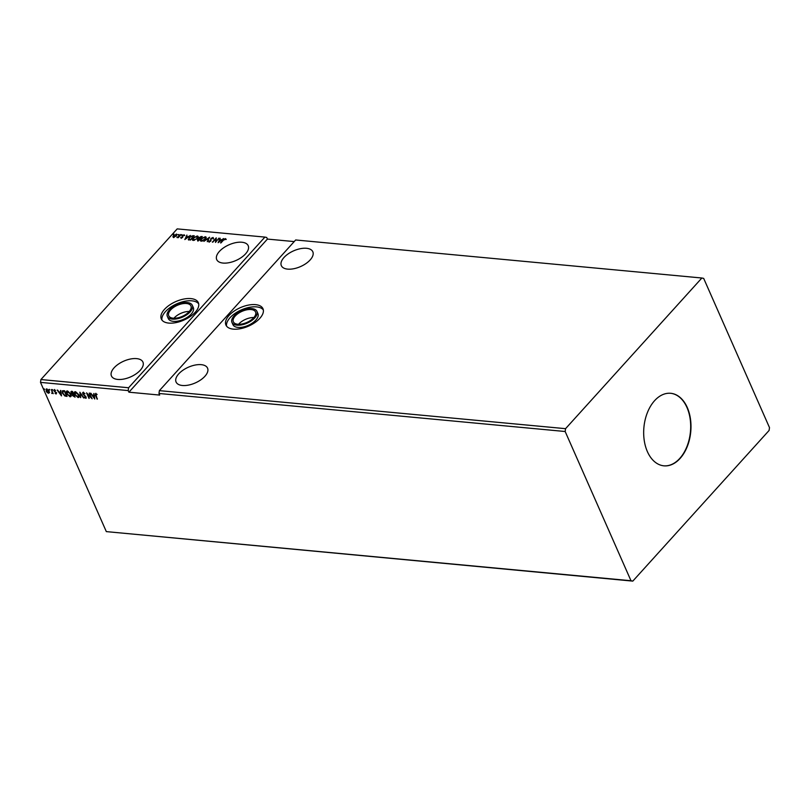 <?xml version="1.0" encoding="UTF-8"?>
<svg xmlns="http://www.w3.org/2000/svg" width="810" height="810" viewBox="0 0 810 810"><rect width="100%" height="100%" fill="white"/><g stroke="black" fill="none" stroke-linecap="round" stroke-linejoin="round"><path stroke-width="1.21" d="M186.472 303.497A12.14 6.065 -23.8 0 0 173.573 307.415A12.14 6.065 -23.8 0 0 168.713 315.738A12.14 6.065 -23.8 0 0 173.178 318.188A12.14 6.065 -23.8 0 0 186.077 314.27A12.14 6.065 -23.8 0 0 190.937 305.937A12.14 6.065 -23.8 0 0 186.472 303.497M189.267 311.465A12.14 6.065 -23.8 0 0 173.927 318.239M251.1 309.542A12.14 6.065 -23.8 0 0 238.201 313.46A12.14 6.065 -23.8 0 0 233.341 321.793A12.14 6.065 -23.8 0 0 237.796 324.243A12.14 6.065 -23.8 0 0 250.695 320.325A12.14 6.065 -23.8 0 0 255.555 311.992A12.14 6.065 -23.8 0 0 251.1 309.542M253.884 317.52A12.14 6.065 -23.8 0 0 238.545 324.283M256.942 311.384L257.934 313.622A13.659 6.814 156.2 0 1 252.467 322.998A13.659 6.814 156.2 0 1 237.958 327.412A13.659 6.814 156.2 0 1 232.936 324.648L231.944 322.41A13.659 6.814 156.2 0 1 237.411 313.035A13.659 6.814 156.2 0 1 251.93 308.62A13.659 6.814 156.2 0 1 256.942 311.384A13.659 6.814 156.2 0 1 251.475 320.75A13.659 6.814 156.2 0 1 236.965 325.164A13.659 6.814 156.2 0 1 231.944 322.41M233.361 329.143A20.24 10.105 156.2 0 1 225.929 325.063A20.24 10.105 156.2 0 1 234.029 311.172A20.24 10.105 156.2 0 1 255.525 304.641A20.24 10.105 156.2 0 1 262.966 308.721A20.24 10.105 156.2 0 1 254.866 322.613A20.24 10.105 156.2 0 1 233.361 329.143M226.557 326.126A20.24 10.105 156.2 0 1 236.004 312.771A20.24 10.105 156.2 0 1 256.517 306.889A20.24 10.105 156.2 0 1 263.321 309.906M167.326 316.356L168.318 318.603A13.659 6.814 -23.8 0 0 173.34 321.357A13.659 6.814 -23.8 0 0 187.849 316.943A13.659 6.814 -23.8 0 0 193.317 307.577L192.324 305.329A13.659 6.814 -23.8 0 0 187.302 302.575A13.659 6.814 -23.8 0 0 172.793 306.98A13.659 6.814 -23.8 0 0 167.326 316.356A13.659 6.814 -23.8 0 0 172.348 319.11A13.659 6.814 -23.8 0 0 186.857 314.705A13.659 6.814 -23.8 0 0 192.324 305.329M190.907 298.596A20.24 10.105 -23.8 0 0 169.411 305.127A20.24 10.105 -23.8 0 0 161.311 319.008A20.24 10.105 -23.8 0 0 168.743 323.089A20.24 10.105 -23.8 0 0 190.239 316.558A20.24 10.105 -23.8 0 0 198.339 302.677A20.24 10.105 -23.8 0 0 190.907 298.596M198.703 303.861A20.24 10.105 -23.8 0 0 191.899 300.834A20.24 10.105 -23.8 0 0 171.386 306.717A20.24 10.105 -23.8 0 0 161.939 320.072M136.606 358.617A17.202 8.586 -23.8 0 0 118.331 364.166A17.202 8.586 -23.8 0 0 111.446 375.972A17.202 8.586 -23.8 0 0 117.774 379.434A17.202 8.586 -23.8 0 0 136.05 373.886A17.202 8.586 -23.8 0 0 142.935 362.08A17.202 8.586 -23.8 0 0 136.606 358.617M306.504 248.295A17.202 8.586 -23.8 0 0 288.228 253.844A17.202 8.586 -23.8 0 0 281.343 265.65A17.202 8.586 -23.8 0 0 287.661 269.123A17.202 8.586 -23.8 0 0 305.937 263.574A17.202 8.586 -23.8 0 0 312.822 251.768A17.202 8.586 -23.8 0 0 306.504 248.295M223.044 263.068A17.202 8.586 156.2 0 1 216.715 259.595A17.202 8.586 156.2 0 1 223.611 247.799A17.202 8.586 156.2 0 1 241.876 242.241A17.202 8.586 156.2 0 1 248.204 245.713A17.202 8.586 156.2 0 1 241.319 257.519A17.202 8.586 156.2 0 1 223.044 263.068M182.392 385.489A17.202 8.586 156.2 0 1 176.074 382.016A17.202 8.586 156.2 0 1 182.959 370.221A17.202 8.586 156.2 0 1 201.234 364.662A17.202 8.586 156.2 0 1 207.552 368.135A17.202 8.586 156.2 0 1 200.667 379.941A17.202 8.586 156.2 0 1 182.392 385.489M687.275 407.511A36.43 23.52 95.3 0 0 670.731 393.296A36.43 23.52 95.3 0 0 647.453 412.472A36.43 23.52 95.3 0 0 647.382 451.615A36.43 23.52 95.3 0 0 663.937 465.831A36.43 23.52 95.3 0 0 687.214 446.654A36.43 23.52 95.3 0 0 687.275 407.511M663.785 465.821A36.43 23.52 95.3 0 0 686.951 446.523A36.43 23.52 95.3 0 0 686.971 407.491A36.43 23.52 95.3 0 0 670.579 393.275M701.865 278.012L295.67 239.973L159.378 390.643L158.973 393.468L565.167 431.507L630.99 580.74L106.323 531.613L632.802 581.114L769.095 430.454L769.5 427.619L703.677 278.387L701.865 278.012L565.562 428.672L159.378 390.643M218.953 238.11L215.49 242.433L215.693 238.98L212.382 242.139L216.26 237.856L216.067 241.299L219.115 238.423L216.067 241.299M209.567 237.229L207.411 241.674L208.595 238.261L203.887 241.35L209.567 237.229M202.318 236.55L198.44 240.833L197.67 240.762L197.397 239.588L198.723 238.717L198.865 237.543L202.318 236.55M197.67 240.762L197.751 239.689M198.845 238.98L199.24 237.634M188.467 239.73L189.105 237.573L193.053 235.68L194.309 235.801L190.431 240.084L188.264 239.487M175.902 234.454L176.469 234.07L176.529 235.821L173.542 237.31L172.894 236.692L173.492 235.538L177.086 234.404M173.542 237.31L172.894 236.692L173.492 235.538M181.116 234.566L178.281 237.694L176.884 237.512L181.116 234.566M181.106 238.018L180.711 237.502L182.371 236.955L182.422 235.609L184.113 234.789L184.579 235.285L182.847 235.629L182.635 237.269L181.278 237.603M181.197 237.249L181.572 237.958L182.351 237.573L182.422 235.609M183.738 235.173L184.579 235.285M182.675 235.933L182.939 236.773M223.519 240.094L220.533 242.899L223.145 240.013L225.494 238.596L226.061 239.193L223.519 240.094M224.795 239.082L225.494 238.596L226.061 239.193M40.905 379.546L177.198 228.886L264.9 237.097L128.598 387.757L40.905 379.546L40.5 382.381L106.323 531.613M184.832 239.557L186.918 235.102L186.685 236.571L188.193 236.712L190.441 235.437L184.832 239.557M182.159 234.991L181.47 234.92L182.25 234.859M181.491 235.315L182.28 234.92M173.806 234.201L173.117 234.141L173.897 234.08M173.137 234.535L173.927 234.141M178.98 234.687L178.291 234.627L179.071 234.566M178.311 235.011L179.101 234.627M193.256 240.469C192.071 240.074 192.051 239.254 193.195 238.018L197.296 235.963C198.46 236.358 198.48 237.168 197.356 238.383L193.256 240.469L192.415 240.003M196.131 236.48L198.116 236.419M201.265 241.218C200.08 240.823 200.06 240.003 201.204 238.768L205.305 236.712C206.469 237.107 206.489 237.917 205.365 239.142L201.265 241.218L200.424 240.752M204.14 237.229L206.125 237.168M212.382 237.907L213.081 237.441L213.445 238.484L212.706 237.877L211.299 238.535L210.843 241.026L208.97 241.937L208.585 241.117L210.408 241.005L210.894 238.494L213.081 237.441L213.445 238.484M212.909 238.677L212.706 237.877M208.97 241.937L208.585 241.117L209.112 241.279M209.152 240.884L209.517 241.826L210.408 241.005M218.113 242.676L220.198 238.221L219.956 239.689L221.474 239.831L223.722 238.555L218.113 242.676M565.562 428.672L565.167 431.507M294.212 241.582L267.421 239.082L266.713 237.472L264.9 237.097M267.421 239.082L128.911 392.192L159.681 395.077L158.973 393.468M128.911 392.192L128.203 390.592L40.5 382.381M49.369 392.708L48.559 393.285L47.142 392.506L46.099 391.007L46.676 389.043L49.137 391.291L49.369 392.708L48.559 393.285L47.142 392.506M46.038 389.235L46.676 389.043M51.405 389.549L53.217 393.66L52.539 393.012L51.739 393.447L52.164 392.293L51.405 389.549M53.095 393.376L52.761 392.769L51.739 393.447M51.962 393.204L52.377 392.05L51.334 389.549M56.66 392.749L56.123 393.994L55.06 393.336L56.032 392.971L53.966 390.855L54.321 389.752L55.424 390.39L54.371 390.876L56.437 392.992L56.123 393.994L56.437 392.992M55.87 393.488L55.768 392.597M55.991 392.344L53.966 390.855L54.321 389.752M55.576 390.501L54.817 390.015L54.371 390.876M63.342 390.673L64.597 390.784L67.068 396.404L64.881 395.999L62.491 393.214L62.309 390.896L63.342 390.673M72.606 391.534L75.077 397.153L72.465 395.574L72.444 394.429L70.956 392.911L71.523 391.433L72.606 391.534M70.916 391.615L71.523 391.433M79.856 392.212L84.058 397.993L80.413 393.569L80.534 397.659L79.856 392.212M89.242 393.093L92.138 398.753L87.591 394.308L89.029 398.459L86.549 392.84L91.084 397.275L89.242 393.093M97.119 394.46L95.874 394.126L97.17 399.219L95.499 395.432L95.62 393.549L96.916 394.298L95.803 394.126M94.76 398.996L90.487 393.214L92.279 395.108L93.798 395.25L94.011 393.538L94.76 398.996M83.207 392.394L84.959 393.731L83.491 392.971L83.157 393.852L86.164 397.072L85.779 398.297L84.321 397.244L85.536 397.72L85.759 397.052L82.742 393.802L82.721 392.546M84.969 393.741L83.713 392.728L83.157 393.852M86.204 398.156L84.321 397.244M85.536 397.72L85.981 396.809L85.192 396.313M78.803 394.784C79.542 396.394 79.299 397.315 78.074 397.568L74.672 394.419C73.943 392.82 74.196 391.898 75.431 391.665L78.803 394.784M78.904 397.295L78.074 397.568L74.672 394.419M74.581 391.929L75.431 391.665M70.794 394.035C71.533 395.644 71.29 396.566 70.065 396.819L66.663 393.67C65.934 392.07 66.187 391.149 67.422 390.916L70.794 394.035M70.895 396.546L70.065 396.819L66.663 393.67M66.572 391.179L67.422 390.916M61.479 395.877L57.206 390.096L59.008 391.989L60.517 392.131L60.73 390.42L61.479 395.877M52.893 390.066L52.346 389.569M49.724 389.772L49.025 389.711L49.774 389.995M49.805 389.964L49.167 389.276M44.54 389.286L43.851 389.225L44.601 389.509M44.621 389.478L43.993 388.79M128.203 390.592L128.598 387.757M630.99 580.74L632.802 581.114M97.392 398.976L95.722 395.189L95.843 393.306M94.679 398.429L90.912 393.255M93.818 393.518L93.798 395.25M94.122 397.639L94.092 395.563L92.715 395.695L94.122 397.639L93.869 395.806L92.715 395.695M91.834 398.064L87.591 394.308M89.252 398.216L87.075 393.275M89.586 393.123L91.084 397.275M83.713 392.728L83.379 393.609L83.713 392.728M85.759 397.477L85.981 396.809L85.759 397.477M85.414 396.06L84.432 395.705M84.655 395.452L82.742 393.802M82.964 393.559L83.43 392.141M80.413 393.569L83.602 397.953M80.757 397.416L80.089 392.536M79.005 397.153L78.297 397.325M74.895 394.176L74.702 391.817M78.023 396.748L78.611 394.5L75.927 392L75.117 392.364M78.57 396.627L77.8 396.991L78.388 394.753L75.219 392.232M75.927 392L75.087 394.46L77.8 396.991M74.955 396.88L72.465 395.574M72.687 395.331L72.444 394.429M72.667 394.176L70.956 392.911M71.179 392.668L71.746 391.19M73.366 394.166L72.667 391.827L71.371 392.951L73.366 394.166L72.444 392.07L71.371 392.951M74.409 396.535L73.842 394.49L72.88 395.604L74.409 396.535L73.619 394.733L72.88 395.604M70.996 396.404L70.288 396.576M66.886 393.427L66.693 391.068M70.014 395.999L70.602 393.751L67.918 391.25L67.108 391.615M70.561 395.877L69.792 396.242L70.379 393.994L67.21 391.483M67.918 391.25L67.078 393.711L69.792 396.242M66.947 396.13L64.881 395.999M65.104 395.756L62.491 393.214M62.714 392.971L62.431 390.795M63.17 391.078L62.907 393.255L64.871 395.493L66.4 395.786L64.658 391.078L62.886 391.351M66.4 395.786L64.436 391.321L62.988 391.21M61.398 395.31L57.642 390.136M60.537 390.41L60.517 392.131M60.851 394.521L60.821 392.445L59.434 392.577L60.851 394.521L60.598 392.688L59.434 392.577M56.346 393.751L55.06 393.336M56.092 393.245L56.255 392.728L56.092 393.245M54.189 390.612L54.543 389.509M54.817 390.015L54.594 390.633L54.817 390.015M52.761 392.769L52.336 393.376M52.184 392.88L52.377 392.05L52.184 392.88M49.592 392.465L48.772 393.042M47.365 392.263L46.099 391.007M46.312 390.764L46.899 388.79M48.094 389.812L46.575 389.6M48.559 392.536L48.367 390.106M48.863 392.496L48.337 392.789L48.721 391.25L46.666 389.448M47.122 389.296L46.504 391.048L48.337 392.789M220.927 242.939L223.793 239.8M225.636 238.92L226.203 239.507M185.186 239.304L186.918 235.102M188.274 237.026L186.685 236.571M186.462 237.026L185.733 238.525L187.616 237.138L186.462 237.026M181.248 238.343L180.853 237.816M184.255 235.102L184.72 235.609M177.522 237.512L178.716 236.641M178.858 236.965L180.701 234.525M173.684 237.634L173.036 237.016M176.61 234.394L177.127 234.586M176.124 235.781L176.124 234.454L173.917 235.578L173.887 236.925L176.266 236.105L176.266 234.778M173.583 236.824L174.241 237.249M191.514 236.247L193.053 235.68M193.195 236.004L194.046 236.085M188.608 240.054L189.105 237.573M188.953 239.264L190.552 239.932L193.499 236.196L191.838 236.166L189.52 237.613L189.054 239.345L190.411 239.608L193.499 236.196M192.507 240.155L193.195 238.018M197.438 236.277L198.166 236.591M196.941 238.353L196.911 236.398L193.61 238.059L193.631 240.023L197.083 238.677L197.053 236.722M196.911 236.398L197.599 236.945M193.074 239.78L194.582 240.256M193.124 239.952L193.772 240.347M197.812 241.086L197.539 239.902M198.865 239.041L199.007 237.867M200.394 236.925L201.234 236.449M201.376 236.763L202.054 236.834M199.28 237.583L199.381 238.727L199.422 237.907L199.381 238.727L200.202 238.859L201.498 236.945L199.28 237.583L199.24 238.413L200.06 238.545L201.498 236.945M197.812 239.618L198.561 240.681L199.665 238.98L197.812 239.618L198.42 240.357L199.665 238.98M200.515 240.904L201.204 238.768M201.346 239.092L201.639 240.773L204.95 239.102L204.92 237.148L201.619 238.808M205.446 237.026L206.175 237.34M204.95 239.102L205.062 237.472M204.92 237.148L205.608 237.694M201.082 240.529L202.591 241.005M201.133 240.702L201.781 241.096M207.249 241.663L208.595 238.261M208.605 238.292L209.284 237.796M213.222 237.755L213.587 238.808M213.05 238.99L212.848 238.201L213.05 238.99M209.112 242.261L208.727 241.441M209.294 241.208L209.517 241.826L209.294 241.208M210.549 241.329L210.661 240.428M210.802 240.752L210.539 239.962M210.681 240.276L210.894 238.494M215.581 242.332L215.693 238.98M212.777 242.18L216.321 238.261M218.457 242.423L220.198 238.221M221.545 240.145L219.956 239.689M219.733 240.145L219.014 241.643L220.897 240.256L219.733 240.145"/></g></svg>
